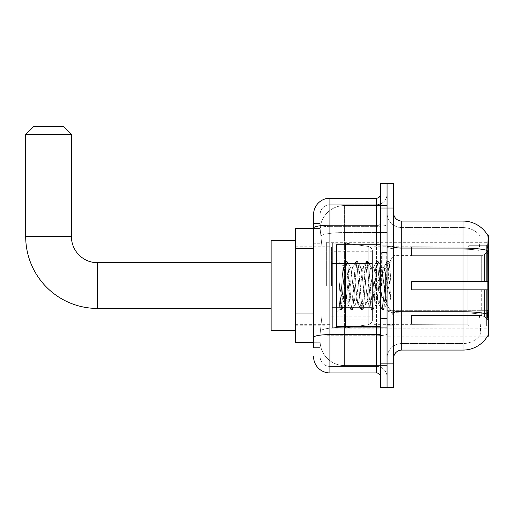 <?xml version="1.0" encoding="UTF-8"?>
<svg xmlns="http://www.w3.org/2000/svg" width="514" height="514" viewBox="0 0 514 514"><rect width="100%" height="100%" fill="white"/><g stroke="black" fill="none" stroke-linecap="round" stroke-linejoin="round"><path stroke-width="0.39" stroke-dasharray="2.57 1.93" d="M488.3 285.578L488.3 242.306L488.3 285.578M326.641 285.578L326.641 242.306L326.641 285.578M313.579 313.983L322.156 313.983L320.209 332.931L322.156 313.983L322.156 248.667L322.156 313.983L295.621 313.983L295.621 342.729L320.164 342.729L320.113 341.097A24.492 24.492 0 0 0 344.605 365.589L387.061 365.589L387.061 327.257L387.061 365.589L344.605 365.589L344.605 327.257L344.605 365.589A24.492 24.492 0 0 1 320.113 341.097L320.113 336.111L320.164 342.729L313.579 342.729M320.209 332.931L320.113 336.111L320.209 332.931M487.638 317.414C488.461 327.643 488.461 333.824 487.638 335.95A28.578 28.578 0 0 1 462.992 350.073L462.992 312.878A22.044 3.829 180 0 1 479.157 314.105L478.849 310.321L479.157 314.105A22.044 3.829 180 0 0 462.992 312.878L462.992 343.545A22.044 22.044 0 0 0 479.633 335.95C480.834 333.824 480.834 327.643 479.633 317.414L479.157 314.105L479.633 317.414C480.834 327.63 480.834 333.811 479.633 335.95A22.044 22.044 0 0 1 462.992 343.545L462.992 248.063L401.755 248.063L401.755 221.078L462.992 221.078L462.992 248.063A28.578 4.96 180 0 1 487.233 250.402L487.118 310.321L487.638 317.414C488.461 327.63 488.461 333.811 487.638 335.95L387.061 336.195L387.061 310.321L387.061 336.195L488.3 336.195L488.3 234.956L387.061 234.956L387.061 253.171L387.061 234.956L487.555 235.059C488.049 236.389 487.94 241.503 487.233 250.402C487.94 241.516 488.049 236.408 487.555 235.059A28.578 28.578 0 0 0 487.497 234.956L479.421 234.956L487.497 234.956A28.578 28.578 0 0 1 487.555 235.059M295.621 285.578L295.621 240.674L295.621 285.578M387.061 205.561L387.061 327.257L387.061 205.561L344.605 205.561L387.061 205.561M488.3 310.321L387.061 310.321L387.061 246.643L387.061 310.327A14.694 2.551 0 0 0 401.755 312.878L401.755 248.063A8.166 1.42 0 0 1 393.589 246.643L393.589 310.327L393.589 246.643M320.145 228.762L322.156 248.667L320.145 228.762A24.492 24.492 0 0 1 344.605 205.561A24.492 24.492 0 0 0 320.145 228.762A24.492 24.492 0 0 1 344.605 205.561L344.605 232.553L387.061 232.553L344.605 232.553L344.605 205.561M313.579 243.764L320.113 243.764L320.113 318.879L320.113 223.526L320.113 243.764L313.579 243.764L313.579 318.879L313.579 228.422L320.164 228.422L295.621 228.422L295.621 313.983M393.589 285.578L393.589 245.981L393.589 285.578M387.061 285.578L387.061 245.159L387.061 285.578M382.159 285.578L382.159 245.159L382.159 285.578M487.497 336.195L479.421 336.195L487.497 336.195M462.992 343.545L401.755 343.545L401.755 317.414L401.755 343.545L462.992 343.545M393.589 358.239L393.589 310.327L393.589 358.239A8.166 8.166 0 0 1 401.755 350.073L401.755 312.878A14.694 2.551 0 0 1 387.061 310.327L487.118 310.321L478.849 310.321L479.022 250.402C480.076 241.522 480.237 236.414 479.511 235.059A22.044 22.044 0 0 0 462.992 227.606A22.044 22.044 0 0 1 479.511 235.059C480.237 236.395 480.076 241.509 479.022 250.402L478.849 310.321L487.118 310.321M387.061 212.912L387.061 246.643L387.061 212.912A14.694 14.694 0 0 0 401.755 227.606A14.694 14.694 0 0 1 387.061 212.912A14.694 14.694 0 0 0 401.755 227.606L401.755 312.878L401.755 227.606L462.992 227.606L401.755 227.606M387.061 208.016L387.061 183.517L393.589 183.517L393.589 208.016L387.061 208.016L387.061 183.517L380.527 183.517L380.527 208.016L387.061 208.016L387.061 363.141L387.061 208.016M380.527 208.016L380.527 387.633L387.061 387.633L387.061 363.141L387.061 387.633L393.589 387.633L393.589 208.016M462.992 350.073L401.755 350.073M401.755 221.078A8.166 8.166 0 0 1 393.589 212.912M387.061 358.239A14.694 14.694 0 0 1 401.755 343.545A14.694 14.694 0 0 0 387.061 358.239A14.694 14.694 0 0 1 401.755 343.545M313.579 347.625L320.113 347.625L313.579 347.625L313.579 318.879L320.113 318.879L320.113 347.625L320.113 318.879L313.579 318.879M313.579 356.607A16.326 16.326 0 0 0 329.911 372.933L329.911 366.405A9.798 9.798 0 0 1 320.113 356.607L320.113 228.036L320.113 356.607A9.798 9.798 0 0 0 329.911 366.405L376.447 366.405L376.447 340.281L376.447 372.933A4.08 4.08 0 0 1 380.527 377.019L380.527 194.131L380.527 377.019M387.061 340.281L387.061 224.496L387.061 340.281M380.527 285.578L380.527 244.754L380.527 285.578M387.061 194.131L387.061 224.496L387.061 194.131A10.614 10.614 0 0 1 376.447 204.745A10.614 10.614 0 0 0 387.061 194.131A10.614 10.614 0 0 1 376.447 204.745L376.447 366.405L329.911 366.405L329.911 335.738L376.447 335.738A10.614 1.844 0 0 0 387.061 333.901A10.614 1.844 0 0 1 376.447 335.738L376.447 204.745L329.911 204.745L376.447 204.745M380.527 224.496A4.08 0.707 -0 0 1 376.447 225.203L329.911 225.203A16.326 2.833 180 0 0 313.579 228.036L313.579 223.526L320.113 223.526L313.579 223.526L313.579 337.441A16.326 2.833 180 0 1 329.911 334.608L329.911 198.218A16.326 16.326 0 0 0 313.579 214.544A16.326 16.326 0 0 1 329.911 198.218L376.447 198.218A4.08 4.08 0 0 0 380.527 194.131A4.08 4.08 0 0 1 376.447 198.218L376.447 340.281L376.447 335.738L329.911 335.738L329.911 204.745L329.911 226.34L376.447 226.34A10.614 1.844 0 0 0 387.061 224.496A10.614 1.844 0 0 1 376.447 226.34L329.911 226.34L329.911 340.281L329.911 334.608L376.447 334.608A4.08 0.707 0 0 0 380.527 333.901M329.911 372.933L376.447 372.933M313.579 337.441L313.579 340.281M320.113 214.544L320.113 228.036L320.113 214.544A9.798 9.798 0 0 1 329.911 204.745A9.798 9.798 0 0 0 320.113 214.544A9.798 9.798 0 0 1 329.911 204.745M387.061 377.019A10.614 10.614 0 0 0 376.447 366.405A10.614 10.614 0 0 1 387.061 377.019A10.614 10.614 0 0 0 376.447 366.405M380.527 326.396L336.439 326.396L336.439 244.754L336.439 312.191L336.439 244.754L380.527 244.754M344.605 279.815L343.127 265.86L339.998 308.631L338.996 299.276L338.996 281.145L339.677 285.578C341.161 295.499 342.806 301.371 344.605 303.202L344.605 285.578L344.605 303.202L345.112 304.025L344.605 303.202C342.806 301.371 341.161 295.499 339.677 285.578L338.996 281.145L341.013 306.415L341.874 309.64L341.013 306.415L338.996 281.145L338.996 299.276L340.364 309.46L338.996 299.276L339.857 308.586L340.576 309.64L339.857 308.586L336.439 312.191L339.998 308.631L343.127 265.86L345.549 261.69L344.9 264.736L341.444 306.415L340.576 309.64L342.086 309.46L340.576 309.64L341.444 306.415L344.9 264.736L345.761 261.51L343.121 265.86L336.439 258.96L343.288 265.802L344.605 279.815L344.605 285.578L344.605 279.815L345.112 285.578L344.605 279.815M355.482 285.578L353.754 269.593L352.893 267.126L352.617 267.357L352.026 269.593L348.569 301.557L347.708 304.025L347.432 303.793L345.112 285.578L346.841 301.557L347.432 303.793L350.734 309.46L350.085 306.415L346.629 264.736L345.761 261.51L347.059 261.51L346.198 264.736L342.742 306.415L342.086 309.46L345.389 303.793L347.708 304.025L350.734 309.46L350.085 306.415L346.629 264.736L345.761 261.51L347.059 261.51L346.198 264.736L342.742 306.415L342.086 309.46L345.112 304.025L347.708 304.025L348.569 301.557L352.026 269.593L352.617 267.357L355.919 261.69L355.27 264.736L351.814 306.415L350.734 309.46L352.244 309.64L351.377 306.415L347.927 264.736L347.059 261.51L350.574 267.357L350.297 267.126L349.436 269.593L345.98 301.557L345.389 303.793L345.98 301.557L349.436 269.593L350.297 267.126L352.893 267.126L355.919 261.69L355.27 264.736L351.814 306.415L350.946 309.64L352.244 309.64L351.377 306.415L347.927 264.736L347.271 261.69L350.297 267.126L352.893 267.126L353.754 269.593L357.211 301.557L357.802 303.793L355.482 285.578M352.893 285.578L351.165 269.593L350.574 267.357L351.165 269.593L354.621 301.557L355.482 304.025L354.621 301.557L352.893 285.578M365.852 285.578L364.124 269.593L363.263 267.126L362.987 267.357L362.396 269.593L358.939 301.557L358.078 304.025L357.802 303.793L361.104 309.46L360.455 306.415L356.999 264.736L355.919 261.69L357.429 261.51L356.562 264.736L353.105 306.415L352.244 309.64L355.759 303.793L358.078 304.025L361.104 309.46L360.455 306.415L356.999 264.736L356.131 261.51L357.429 261.51L356.562 264.736L353.105 306.415L352.456 309.46L355.482 304.025L358.078 304.025L358.939 301.557L362.396 269.593L362.987 267.357L366.289 261.69L365.634 264.736L362.184 306.415L361.104 309.46L362.614 309.64L361.747 306.415L358.29 264.736L357.429 261.51L360.944 267.357L360.667 267.126L359.806 269.593L356.35 301.557L355.759 303.793L356.35 301.557L359.806 269.593L360.667 267.126L363.263 267.126L366.289 261.69L365.634 264.736L362.184 306.415L361.316 309.64L362.614 309.64L361.747 306.415L358.29 264.736L357.641 261.69L360.667 267.126L363.263 267.126L364.124 269.593L367.581 301.557L368.172 303.793L365.852 285.578M363.263 285.578L361.535 269.593L360.944 267.357L361.535 269.593L364.991 301.557L365.852 304.025L364.991 301.557L363.263 285.578M376.222 285.578L374.494 269.593L373.627 267.126L373.357 267.357L372.766 269.593L369.309 301.557L368.448 304.025L368.172 303.793L371.474 309.46L370.819 306.415L367.362 264.736L366.289 261.69L367.799 261.51L366.932 264.736L363.475 306.415L362.614 309.64L366.129 303.793L368.448 304.025L371.474 309.46L370.819 306.415L367.362 264.736L366.501 261.51L367.799 261.51L366.932 264.736L363.475 306.415L362.826 309.46L365.852 304.025L368.448 304.025L369.309 301.557L372.766 269.593L373.357 267.357L376.659 261.69L376.004 264.736L372.547 306.415L371.474 309.46L372.984 309.64L372.117 306.415L368.66 264.736L367.799 261.51L371.314 267.357L371.037 267.126L370.176 269.593L366.72 301.557L366.129 303.793L366.72 301.557L370.176 269.593L371.037 267.126L373.627 267.126L376.659 261.69L376.004 264.736L372.547 306.415L371.686 309.64L372.984 309.64L372.117 306.415L368.66 264.736L368.011 261.69L371.037 267.126L373.627 267.126L374.494 269.593L377.951 301.557L378.542 303.793L376.222 285.578M373.627 285.578L371.905 269.593L371.314 267.357L371.905 269.593L375.355 301.557L376.222 304.025L375.355 301.557L373.627 285.578M385.429 273.724L385.429 299.514L382.268 269.593L381.407 267.126L380.54 269.593L377.083 301.557L376.222 304.025L378.812 304.025L381.844 309.46L381.189 306.415L377.732 264.736L376.659 261.69L378.169 261.51L377.302 264.736L373.845 306.415L372.984 309.64L376.492 303.793L378.812 304.025L381.844 309.46L381.189 306.415L377.732 264.736L376.871 261.51L378.169 261.51L377.302 264.736L373.845 306.415L373.196 309.46L376.492 303.793L377.083 301.557L380.54 269.593L381.407 267.126L383.997 267.126L383.136 269.593L379.679 301.557L378.812 304.025L379.679 301.557L383.136 269.593L383.727 267.357L387.029 261.69L386.374 264.736L382.917 306.415L381.844 309.46L383.348 309.64L382.487 306.415L379.03 264.736L378.169 261.51L381.677 267.357L383.997 267.126L387.029 261.69L386.374 264.736L382.917 306.415L382.056 309.64L383.348 309.64L382.487 306.415L379.03 264.736L378.375 261.69L381.677 267.357L382.268 269.593L386.162 304.763L389.593 263.149L391.038 284.191L391.038 301.519L388.179 285.578L383.997 267.126L384.864 269.593L385.429 273.724L385.429 299.514L386.329 304.699L389.451 263.097L391.038 284.191L389.4 264.736L388.533 261.51L387.672 264.736L384.215 306.415L383.348 309.64L384.215 306.415L387.672 264.736L388.533 261.51L389.4 264.736L391.038 284.191L391.038 301.519L388.102 264.736L387.029 261.69L388.533 261.51L387.241 261.51L388.102 264.736L391.038 301.519L388.179 285.578L385.429 273.724M271.122 330.483L295.621 330.483L271.122 330.483L295.621 330.483L271.122 330.483L271.122 240.674L271.122 330.483L271.122 240.674L271.122 330.483L271.122 240.674L271.122 330.483L271.122 240.674L271.122 330.483L271.122 262.718L97.544 262.718L97.544 308.439A71.844 71.844 0 0 1 25.7 236.588L25.7 134.533L71.42 134.533L25.7 134.533L71.42 134.533L25.7 134.533L71.42 134.533L25.7 134.533L71.42 134.533L25.7 134.533L71.42 134.533L63.254 126.367L33.866 126.367L63.254 126.367L71.42 134.533L71.42 236.588L71.42 134.533L63.254 126.367L33.866 126.367L25.7 134.533L33.866 126.367L63.254 126.367L33.866 126.367L63.254 126.367L71.42 134.533L71.42 236.588L71.42 134.533M411.553 281.492L411.553 285.578L411.553 281.492L481.708 281.492L411.553 281.492L467.888 281.492L467.888 246.598L467.888 281.492L469.192 281.492L469.192 245.287L469.192 281.492L411.553 281.492L411.553 289.658L467.888 289.658L467.888 324.141L467.888 289.658L411.553 289.658L411.553 281.492L411.553 289.658L411.553 281.492L488.3 281.492L488.3 246.926L488.3 281.492L486.668 281.492L486.668 245.287L486.668 281.492L469.192 281.492L488.3 281.492L488.3 250.703L488.3 281.492L411.553 281.492L467.888 281.492L467.888 246.598L467.888 247.009L411.553 246.797L467.888 247.009L467.888 281.492L467.888 246.598L469.192 245.287L467.888 246.598L467.888 281.492L469.192 281.492L469.192 245.287L486.668 245.287L469.192 245.287L469.192 281.492L411.553 281.492L411.553 289.658L488.3 289.658L488.3 324.225L488.3 289.658L486.668 289.658L486.668 325.863L488.3 324.225L486.668 325.863L486.668 289.658L469.192 289.658L469.192 325.863L486.668 325.863L469.192 325.863L469.192 289.658L467.888 289.658L467.888 324.552L469.192 325.863L467.888 324.552L467.888 289.658L488.3 289.658L488.3 324.225L488.3 320.447L484.599 316.714L481.708 315.506L484.599 316.714L488.3 320.447L488.3 289.658L411.553 289.658L467.888 289.658L467.888 324.141L411.553 324.36L467.888 324.141L467.888 324.552L467.888 289.658L411.553 289.658L411.553 281.492L411.553 289.658L411.553 281.492L488.3 281.492L488.3 246.926L486.668 245.287L488.3 246.926L488.3 281.492L486.668 281.492L486.668 245.287L486.668 281.492L469.192 281.492L488.3 281.492L488.3 250.703L484.599 254.436L488.3 250.703L488.3 281.492L411.553 281.492L467.888 281.492L467.888 246.598L467.888 247.009L411.553 247.009L411.553 255.644L481.708 255.644L411.553 255.644L411.553 246.797L467.888 247.009L467.888 281.492L467.888 246.598L469.192 245.287L467.888 246.598L467.888 281.492L469.192 281.492L469.192 245.287L486.668 245.287L469.192 245.287L469.192 281.492L411.553 281.492L411.553 289.658L488.3 289.658L488.3 324.225L488.3 289.658L486.668 289.658L486.668 325.863L488.3 324.225L486.668 325.863L486.668 289.658L469.192 289.658L469.192 325.863L486.668 325.863L469.192 325.863L469.192 289.658L467.888 289.658L467.888 324.552L469.192 325.863L467.888 324.552L467.888 289.658L488.3 289.658L488.3 324.225L488.3 320.447L484.599 316.714L481.708 315.506L411.553 315.506L481.708 315.506L484.599 316.714L488.3 320.447L488.3 289.658L411.553 289.658L467.888 289.658L467.888 324.141L411.553 324.141L411.553 315.506L411.553 324.36L467.888 324.141L467.888 324.552L467.888 289.658L411.553 289.658L411.553 281.492L411.553 289.658L411.553 281.492L488.3 281.492L488.3 246.926L486.668 245.287L488.3 246.926L488.3 281.492L486.668 281.492L486.668 245.287L486.668 281.492L469.192 281.492L488.3 281.492L488.3 250.703L484.599 254.436L481.708 255.644L484.599 254.436L488.3 250.703L488.3 281.492L411.553 281.492L467.888 281.492L467.888 246.598L467.888 247.009L411.553 247.009L411.553 255.644L481.708 255.644L411.553 255.644L411.553 246.797L467.888 247.009L467.888 281.492L467.888 246.598L469.192 245.287L467.888 246.598L467.888 281.492L469.192 281.492L469.192 245.287L486.668 245.287L469.192 245.287L469.192 281.492L411.553 281.492L411.553 289.658L488.3 289.658L488.3 324.225L488.3 289.658L486.668 289.658L486.668 325.863L488.3 324.225L486.668 325.863L486.668 289.658L469.192 289.658L469.192 325.863L486.668 325.863L469.192 325.863L469.192 289.658L467.888 289.658L467.888 324.552L469.192 325.863L467.888 324.552L467.888 289.658L488.3 289.658L488.3 324.225L488.3 320.447L484.599 316.714L481.708 315.506L411.553 315.506L481.708 315.506L484.599 316.714L488.3 320.447L488.3 289.658L411.553 289.658L467.888 289.658L467.888 324.141L411.553 324.141L411.553 315.506L411.553 324.36L467.888 324.141L467.888 324.552L467.888 289.658L411.553 289.658L411.553 281.492L411.553 289.658L411.553 281.492L488.3 281.492L488.3 246.926L486.668 245.287L488.3 246.926L488.3 281.492L486.668 281.492L486.668 245.287L486.668 281.492L469.192 281.492L488.3 281.492L488.3 250.703L484.599 254.436L481.708 255.644L484.599 254.436L488.3 250.703L488.3 281.492L411.553 281.492L467.888 281.492L467.888 246.598L467.888 247.009L411.553 247.009L411.553 255.644L481.708 255.644L411.553 255.644L411.553 246.797L467.888 247.009L467.888 281.492L467.888 246.598L469.192 245.287L467.888 246.598L467.888 281.492L469.192 281.492L469.192 245.287L486.668 245.287L469.192 245.287L469.192 281.492L411.553 281.492L411.553 289.658L488.3 289.658L488.3 324.225L488.3 289.658L486.668 289.658L486.668 325.863L488.3 324.225L486.668 325.863L486.668 289.658L469.192 289.658L469.192 325.863L486.668 325.863L469.192 325.863L469.192 289.658L467.888 289.658L467.888 324.552L469.192 325.863L467.888 324.552L467.888 289.658L488.3 289.658L488.3 324.225L488.3 320.447L484.599 316.714L481.708 315.506L411.553 315.506L481.708 315.506L484.599 316.714L488.3 320.447L488.3 289.658L411.553 289.658L467.888 289.658L467.888 324.141L411.553 324.141L411.553 315.506L411.553 324.36L467.888 324.141L467.888 289.658L411.553 289.658L411.553 281.492M373.999 285.578L373.999 246.797L373.999 285.578M331.543 285.578L331.543 246.797L331.543 285.578M345.421 307.623L345.421 328.028L345.421 307.623L368.172 307.623L345.421 307.623L345.421 328.028L345.421 243.122L345.421 263.534L332.359 263.534L372.367 263.534L332.359 263.534L332.359 243.122L332.359 328.028L332.359 307.623L372.367 307.623L372.367 251.282L372.367 263.534L332.359 263.534L332.359 251.282L332.359 319.869L332.359 307.623L372.367 307.623L372.367 251.282L372.367 263.534L332.359 263.534L332.359 243.122L332.359 328.028L332.359 307.623L372.367 307.623L372.367 251.282L372.367 263.534L332.359 263.534L332.359 251.282L332.359 319.869L332.359 307.623L345.421 307.623L345.421 243.122L345.421 263.534L332.359 263.534L332.359 243.122L332.359 328.028L332.359 307.623L372.367 307.623L372.367 251.282L372.367 263.534L332.359 263.534L332.359 251.282L332.359 319.869L332.359 307.623L372.367 307.623L372.367 251.282L372.367 263.534L332.359 263.534L332.359 243.122L332.359 328.028L332.359 307.623L372.367 307.623L372.367 319.875L332.359 319.869L332.359 307.623L345.421 307.623L345.421 328.028L345.421 243.122L345.421 263.534L332.359 263.534L332.359 251.282L332.359 319.869L332.359 307.623L372.367 307.623L372.367 319.875L332.359 319.869L332.359 243.122L332.359 328.028L332.359 307.623L372.367 307.623L372.367 319.875L332.359 319.869M97.544 308.439A71.844 71.844 0 0 1 25.7 236.588A71.844 71.844 0 0 0 97.544 308.439L271.122 308.439L97.544 308.439A71.844 71.844 0 0 1 25.7 236.588L25.7 134.533L33.866 126.367L63.254 126.367L33.866 126.367L25.7 134.533L25.7 236.588L25.7 134.533M481.708 255.644L484.599 254.436L481.708 255.644L411.553 255.644L481.708 255.644L484.599 254.436L488.3 250.703L488.3 246.926L486.668 245.287L488.3 246.926L488.3 250.703L484.599 254.436L481.708 255.644L411.553 255.644L411.553 247.009L411.553 255.644L481.708 255.644L484.599 254.436L488.3 250.703L488.3 281.492L488.3 246.926L488.3 281.492L486.668 281.492L486.668 245.287L486.668 281.492L469.192 281.492L488.3 281.492L488.3 246.926L486.668 245.287L469.192 245.287L467.888 247.009L469.192 245.287L486.668 245.287L488.3 246.926L488.3 250.703L484.599 254.436L481.708 255.644L481.708 281.492L488.3 281.492L481.708 281.492L481.708 255.644M368.172 263.534L368.172 246.431C371.095 247.427 372.496 249.046 372.367 251.275L372.367 263.534L345.421 263.534L345.421 243.122L345.421 263.534L368.172 263.534L345.421 263.534M411.553 315.506L481.708 315.506L411.553 315.506L411.553 324.141L411.553 315.506L481.708 315.506L484.599 316.714L481.708 315.506L411.553 315.506L411.553 324.36L467.888 324.141L411.553 324.141L411.553 315.506M345.421 285.578L345.421 243.122L345.421 285.578M368.172 307.623L372.367 307.623L372.367 319.875C372.496 322.111 371.095 323.724 368.172 324.719L368.172 307.623L372.367 307.623L372.367 319.875C372.496 322.111 371.095 323.724 368.172 324.719L368.172 307.623L368.172 324.719L368.172 307.623L368.172 324.719L345.421 328.028L332.359 328.028L345.421 328.028L368.172 324.719C371.095 323.724 372.496 322.111 372.367 319.875C372.496 322.111 371.095 323.724 368.172 324.719L345.421 328.028L332.359 328.028L345.421 328.028L368.172 324.719C371.095 323.724 372.496 322.111 372.367 319.875M411.553 255.644L411.553 246.797L467.888 247.009L411.553 247.009L411.553 255.644M467.888 289.658L467.888 324.552L469.192 325.863L486.668 325.863L488.3 324.225L488.3 289.658L488.3 324.225L486.668 325.863L486.668 289.658L486.668 325.863L469.192 325.863L469.192 289.658L469.192 325.863L467.888 324.552L467.888 289.658L469.192 289.658L467.888 289.658M467.888 324.141L467.888 324.552L467.888 324.141M486.668 289.658L469.192 289.658L486.668 289.658M488.3 289.658L488.3 324.225L488.3 320.447L484.599 316.714L488.3 320.447L488.3 289.658L484.599 289.658L488.3 289.658M481.708 289.658L411.553 289.658L411.553 285.578L411.553 289.658L481.708 289.658L481.708 315.506L481.708 289.658M97.544 262.718L271.122 262.718L97.544 262.718L271.122 262.718L271.122 285.578L271.122 240.674L295.621 240.674L271.122 240.674M63.254 126.367L33.866 126.367M344.605 327.257A24.492 4.253 180 0 0 320.408 330.855A24.492 4.253 180 0 1 344.605 327.257L387.061 327.257L344.605 327.257L344.605 232.553L344.605 327.257M488.3 253.171L487.118 253.171M320.749 235.836A24.492 4.253 180 0 1 344.605 232.553A24.492 4.253 180 0 0 320.749 235.836M320.113 341.097A24.492 24.492 0 0 0 344.605 365.589M313.579 248.667L295.621 248.667M487.323 314.105A28.578 4.96 180 0 0 462.992 311.747L401.755 311.747A8.166 1.42 0 0 1 393.589 310.327M462.992 227.606A22.044 22.044 0 0 1 479.511 235.059A22.044 22.044 0 0 0 462.992 227.606L462.992 249.2L462.992 227.606M479.022 250.402A22.044 3.829 180 0 0 462.992 249.2A22.044 3.829 180 0 1 479.022 250.402M462.992 312.878L462.992 249.2L462.992 312.878L401.755 312.878L462.992 312.878M393.589 363.141L380.527 363.141M462.992 249.2L401.755 249.2A14.694 2.551 0 0 1 387.061 246.643A14.694 2.551 0 0 0 401.755 249.2L462.992 249.2M376.447 326.396L376.447 244.754M329.911 226.34A9.798 1.703 180 0 0 320.113 228.036A9.798 1.703 180 0 1 329.911 226.34M329.911 335.738A9.798 1.703 180 0 0 320.113 337.441A9.798 1.703 180 0 1 329.911 335.738M329.911 366.405A9.798 9.798 0 0 1 320.113 356.607M386.245 285.578L386.245 252.92L386.245 285.578M381.343 285.578L381.343 252.92L381.343 285.578M71.42 236.588L25.7 236.588M484.599 289.658L484.599 316.714L484.599 289.658M484.599 254.436L484.599 281.492L484.599 254.436M332.359 243.122L345.421 243.122L368.172 246.431C371.095 247.427 372.496 249.046 372.367 251.275L372.367 263.534L372.367 251.275C372.496 249.046 371.095 247.427 368.172 246.431L345.421 243.122L332.359 243.122L345.421 243.122L368.172 246.431C371.095 247.427 372.496 249.046 372.367 251.275L372.367 263.534L372.367 251.275C372.496 249.046 371.095 247.427 368.172 246.431L345.421 243.122L332.359 243.122L345.421 243.122L368.172 246.431L368.172 324.719L368.172 246.431L368.172 324.719L368.172 246.431L368.172 324.719L345.421 328.028L332.359 328.028M326.641 242.306L488.3 242.306M295.621 245.981L326.641 245.981M295.621 325.176L326.641 325.176M326.641 328.844L488.3 328.844M387.061 245.981L393.589 245.981L387.061 245.981M382.159 325.992L387.061 325.992L382.159 325.992M387.061 252.509L382.159 252.509L387.061 252.509M387.061 318.641L382.159 318.641L387.061 318.641M382.159 245.159L387.061 245.159L382.159 245.159M387.061 325.176L393.589 325.176L387.061 325.176M380.527 252.92L387.061 252.92L380.527 252.92M380.527 318.237L387.061 318.237L380.527 318.237M387.061 324.764L393.589 324.764L387.061 324.764M381.343 252.92L386.245 252.92L387.061 252.104L386.245 252.92L381.343 252.92L380.527 252.104M381.343 318.237L386.245 318.237L387.061 319.053L386.245 318.237L381.343 318.237L380.527 319.053M389.451 263.097L393.589 258.96L389.451 263.097M386.162 304.763L393.589 312.191L386.162 304.763M387.061 246.386L393.589 246.386L387.061 246.386M386.335 304.706L383.56 309.46L386.335 304.706M389.593 263.149L388.745 261.69L389.593 263.149M411.553 315.782L393.589 315.782L411.553 315.782L393.589 315.782L411.553 315.782L393.589 315.782L375.438 285.578L393.589 255.368L375.438 285.578L393.589 315.782L375.438 285.578L393.589 255.368L375.438 285.578L393.589 315.782L375.438 285.578L393.589 255.368L411.553 255.368M373.999 324.36L411.553 324.36M331.543 316.194L373.999 316.194M295.621 324.36L331.543 324.36M295.621 246.797L331.543 246.797M331.543 254.957L373.999 254.957M373.999 246.797L411.553 246.797M372.367 251.275L332.359 251.282"/><path stroke-width="0.77" d="M401.755 350.073L462.992 350.073A28.578 28.578 0 0 0 487.638 335.95L488.3 336.195L488.3 234.956L487.555 235.059A28.578 28.578 0 0 0 462.992 221.078A28.578 28.578 0 0 1 487.497 234.956A28.578 28.578 0 0 0 462.992 221.078L401.755 221.078A8.166 8.166 0 0 1 393.589 212.912A8.166 8.166 0 0 0 401.755 221.078L401.755 350.073A8.166 8.166 0 0 0 393.589 358.239M313.579 347.625L313.579 228.036L313.579 228.422L295.621 228.422L295.621 342.729L313.579 342.729M387.061 363.141L387.061 387.633L393.589 387.633L393.589 363.141L387.061 363.141L387.061 387.633L380.527 387.633L380.527 363.141L387.061 363.141L387.061 208.016L387.061 363.141M380.527 363.141L380.527 183.517L387.061 183.517L387.061 208.016L387.061 183.517L393.589 183.517L393.589 363.141M487.638 317.414L487.118 310.321L487.233 250.402A28.578 4.96 180 0 0 462.992 248.063L462.992 221.078A28.578 28.578 0 0 1 487.555 235.059M376.447 244.754L376.447 225.203L329.911 225.203A16.326 2.833 180 0 0 313.579 228.036L313.579 214.544A16.326 16.326 0 0 1 329.911 198.218L329.911 372.933L376.447 372.933L376.447 326.396M329.911 198.218L376.447 198.218A4.08 4.08 0 0 0 380.527 194.131M313.579 243.764L313.579 214.544M313.579 340.281L313.579 318.879M380.527 377.019A4.08 4.08 0 0 0 376.447 372.933M329.911 372.933A16.326 16.326 0 0 1 313.579 356.607M380.527 244.754L336.439 244.754L336.439 326.396L380.527 326.396M271.122 308.439L97.544 308.439L97.544 262.718A26.124 26.124 0 0 1 71.42 236.588L71.42 134.533L25.7 134.533L33.866 126.367L63.254 126.367L71.42 134.533M97.544 262.718A26.124 26.124 0 0 1 71.42 236.588A26.124 26.124 0 0 0 97.544 262.718A26.124 26.124 0 0 1 71.42 236.588A26.124 26.124 0 0 0 97.544 262.718L271.122 262.718M97.544 308.439A71.844 71.844 0 0 1 25.7 236.588L25.7 134.533M295.621 240.674L271.122 240.674L271.122 330.483L295.621 330.483M488.3 253.171L487.118 253.171M488.3 310.321L487.118 310.321M313.579 248.667L295.621 248.667M313.579 313.983L295.621 313.983M462.992 350.073L462.992 248.063L401.755 248.063A8.166 1.42 0 0 1 393.589 246.643M487.323 314.105A28.578 4.96 180 0 0 462.992 311.747L401.755 311.747A8.166 1.42 -0 0 1 393.589 310.327M393.589 208.016L380.527 208.016M380.527 333.901A4.08 0.707 0 0 1 376.447 334.608L329.911 334.608A16.326 2.833 180 0 0 313.579 337.441M380.527 224.496A4.08 0.707 0 0 1 376.447 225.203L376.447 198.218M25.7 236.588L71.42 236.588M381.343 252.92L380.527 252.104M381.343 318.237L380.527 319.053"/></g></svg>
